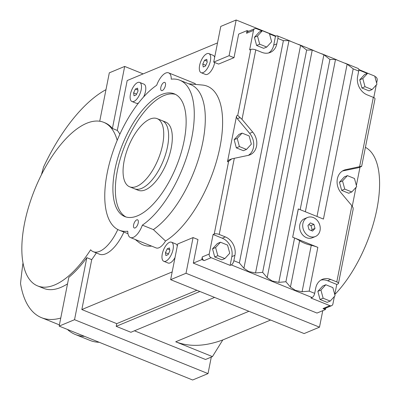 <?xml version="1.0" encoding="UTF-8"?>
<svg xmlns="http://www.w3.org/2000/svg" width="400" height="400" viewBox="0 0 400 400"><rect width="100%" height="100%" fill="white"/><g stroke="black" fill="none" stroke-linecap="round" stroke-linejoin="round"><path stroke-width="0.6" d="M315.43 236.495L312.355 237.775A10.29 8.48 -112.6 0 1 306.53 237.7A10.29 8.48 -112.6 0 1 299.695 228.165A10.29 8.48 -112.6 0 1 304.44 218.77L307.515 217.49A10.29 8.48 67.4 0 0 302.77 226.885A10.29 8.48 67.4 0 0 309.605 236.42A10.29 8.48 67.4 0 0 315.43 236.495A10.29 8.48 67.4 0 0 320.175 227.095A10.29 8.48 67.4 0 0 313.34 217.56A10.29 8.48 67.4 0 0 307.515 217.49M127.78 231.22A14.705 6.465 -68 0 0 130.415 237.54A14.705 6.465 -68 0 0 133.25 237.38A14.705 6.465 -68 0 0 142.36 225.15A80.87 35.545 -68 0 0 189.785 146.425A80.87 35.545 -68 0 0 179.8 80.215A80.87 35.545 -68 0 0 171.265 79.18A14.705 6.465 -68 0 0 168.63 72.86A14.705 6.465 -68 0 0 165.795 73.02A14.705 6.465 -68 0 0 156.685 85.25A80.87 35.545 -68 0 0 109.255 163.975A80.87 35.545 -68 0 0 119.245 230.185A80.87 35.545 -68 0 0 127.78 231.22M130.415 237.54L156.13 247.925A14.705 6.465 -68 0 0 158.965 247.76A14.705 6.465 -68 0 0 165.51 241.015A85.595 37.625 -68 0 0 218.7 152.885A85.595 37.625 -68 0 0 202.435 85.05L188.65 83.785M117.195 140.34A88.22 38.78 -68 0 0 103.695 122.315A88.22 38.78 -68 0 0 86.67 123.285A88.22 38.78 -68 0 0 28.75 206.515A88.22 38.78 -68 0 0 37.635 285.92A88.22 38.78 -68 0 0 54.66 284.95A88.22 38.78 -68 0 0 90.635 249.79A33.085 14.54 -68 0 0 93.255 251.69A33.085 14.54 -68 0 0 99.64 251.325A33.085 14.54 -68 0 0 117.81 229.52M123.9 232.065A33.085 14.54 112 0 1 105.765 253.8A33.085 14.54 112 0 1 99.38 254.165L93.255 251.69M138.535 102.985A10.29 4.525 112 0 1 138.23 103.125A10.29 4.525 112 0 1 136.24 103.24L131.955 101.51A10.29 4.525 -68 0 0 133.94 101.395A10.29 4.525 -68 0 0 140.7 91.685A10.29 4.525 -68 0 0 139.665 82.42A10.29 4.525 -68 0 0 137.675 82.535A10.29 4.525 -68 0 0 130.92 92.245A10.29 4.525 -68 0 0 131.955 101.51M214.695 62.5A10.29 4.525 112 0 1 207.42 74.305A10.29 4.525 112 0 1 205.435 74.42L201.145 72.69A10.29 4.525 -68 0 0 203.135 72.575A10.29 4.525 -68 0 0 209.89 62.865A10.29 4.525 -68 0 0 208.855 53.605A10.29 4.525 -68 0 0 206.87 53.715A10.29 4.525 -68 0 0 200.11 63.425A10.29 4.525 -68 0 0 201.145 72.69M175.015 257.555A10.29 4.525 112 0 1 170.075 262.91A10.29 4.525 112 0 1 168.09 263.025L163.805 261.295A10.29 4.525 -68 0 0 165.79 261.18A10.29 4.525 -68 0 0 172.545 251.47A10.29 4.525 -68 0 0 171.51 242.205A10.29 4.525 -68 0 0 169.525 242.32A10.29 4.525 -68 0 0 162.765 252.03A10.29 4.525 -68 0 0 163.805 261.295M150.065 119.055A36.75 16.155 112 0 1 157.16 118.65A36.75 16.155 112 0 1 160.86 151.73A36.75 16.155 112 0 1 136.73 186.4A36.75 16.155 112 0 1 129.64 186.805A36.75 16.155 112 0 1 125.935 153.725A36.75 16.155 112 0 1 150.065 119.055M161.755 120.505A36.76 16.16 112 0 1 162.06 120.62A36.75 16.155 112 0 1 165.76 153.705A36.75 16.155 112 0 1 141.63 188.38A36.76 16.16 112 0 1 134.535 188.79A36.76 16.16 112 0 1 134.24 188.665M134.535 188.79L138.21 190.275A36.76 16.16 112 0 0 145.3 189.87A36.76 16.16 112 0 0 169.435 155.19A36.76 16.16 112 0 0 165.735 122.105L162.06 120.62A36.76 16.16 112 0 1 165.76 153.705A36.76 16.16 112 0 1 141.63 188.385A36.75 16.155 112 0 1 134.535 188.785L129.64 186.805M60.76 318.03A124.98 54.935 112 0 1 41.525 317.675A124.98 54.935 112 0 1 20.525 283.485A367.585 161.575 112 0 1 23.005 262.92M41.4 174.79A367.585 161.575 112 0 1 43.6 166.95A124.98 54.935 112 0 1 105.975 89.665M374.85 76.48L375.275 76.65A2.94 2.425 -112.6 0 1 377.19 80.335L376.64 83.11M376.26 85.01L373.78 97.55M360.005 167.12L356.365 185.495M355.99 187.395L352.265 206.205M334.385 296.515L332.91 303.965A2.94 2.425 -112.6 0 1 331.59 305.69A2.94 2.425 -112.6 0 1 329.925 305.67L310.945 298.005L312.095 297.525A3.675 1.615 -68 0 0 314.685 293.355L315.755 287.97A14.705 12.115 -112.6 0 1 322.345 279.34A14.705 12.115 -112.6 0 1 330.665 279.44L336.79 281.915A3.675 1.315 11.2 0 1 338.475 283.43A3.675 1.315 11.2 0 1 337.93 283.95L336.775 284.43L334.76 294.615M325.735 308.13L325.455 309.54L317 313.065L193.31 263.12L197.98 239.545L193.08 237.57L177.705 243.975L170.635 279.675L186.01 273.27L193.08 237.57M134.45 330.795L205.525 359.495L212.445 356.61L222.8 339.94L270.59 320.03M169.435 247.92L169.875 250.825L168.1 254.655L165.88 255.58L165.435 252.675L167.215 248.845L169.435 247.92M171.51 242.205L175.795 243.94A10.29 4.525 112 0 1 177.325 245.89M168.455 253.895L165.435 252.675M169.73 249.86L167.215 248.845M208.855 53.605L213.14 55.335A10.29 4.525 112 0 1 214.67 57.285M139.665 82.42L143.95 84.15A10.29 4.525 112 0 1 143.585 96.97M195.79 84.44A14.705 6.465 -68 0 0 194.35 83.245L168.63 72.86M135.235 239.485L138.895 242.42A85.595 37.625 -68 0 0 151.64 246.11M96.325 252.93A88.22 38.78 112 0 1 91.72 259.645L86.82 257.67A88.22 38.78 112 0 1 68.815 277.35L59.16 326.105L192.645 380L208.02 373.595L211.29 357.09M172.17 271.93L81.835 309.555L91.72 259.645M201.77 259.6L204.215 260.59A2.94 2.425 -112.6 0 1 202.3 256.905L201.77 259.6L193.31 263.12M209.22 254.025L213.09 234.49L214.24 234.01A3.675 1.315 11.2 0 1 219.225 234.445L225.35 236.92A14.705 12.115 -112.6 0 1 234.925 255.335L233.86 260.725A3.675 1.615 112 0 1 231.27 264.89L230.12 265.37L211.135 257.705A2.94 2.425 -112.6 0 1 209.22 254.025L202.3 256.905M231.32 159.01L228.805 160.06A2.94 2.425 67.4 0 0 227.485 161.785L236.57 115.895A2.94 2.425 67.4 0 0 237.335 118.725L249.645 133.355L252.72 132.075A14.705 12.115 -112.6 0 1 249.94 154.84A14.705 12.115 -112.6 0 1 248.1 155.405L231.86 158.825L228.64 161.305L214.24 234.01M269.53 33.955L275.465 36.35L276.62 35.87A3.675 1.615 112 0 1 277.33 35.83A3.675 1.615 112 0 1 277.875 38.44L276.805 43.825A14.705 12.115 -112.6 0 1 270.215 52.455A14.705 12.115 -112.6 0 1 261.895 52.355L255.77 49.88A3.675 1.315 -168.8 0 0 250.785 49.445L249.635 49.925L253.5 30.395A2.94 2.425 -112.6 0 1 254.82 28.665A2.94 2.425 -112.6 0 1 256.485 28.685L261.945 30.89M229.09 55.7L236.16 20L220.785 26.405L213.715 62.105L229.09 55.7L233.99 57.68L238.66 34.1L247.115 30.58L246.58 33.275A2.94 2.425 -112.6 0 1 247.9 31.55L254.82 28.665M233.99 57.68L218.615 64.08L213.715 62.105M99.725 121.24L109.31 72.835L124.685 66.43L112.405 128.46L117.3 130.44L127.185 80.535L217.515 42.91M117.3 130.44A88.22 38.78 112 0 1 119.865 134.215M206.775 59.315L207.22 62.22L205.445 66.05L203.225 66.975L202.78 64.07L204.56 60.24L206.775 59.315M205.8 65.29L202.78 64.07M207.075 61.255L204.56 60.24M137.585 88.135L138.03 91.04L136.25 94.87L134.035 95.795L133.59 92.89L135.365 89.06L137.585 88.135M136.605 94.105L133.59 92.89M137.88 90.075L135.365 89.06M163.925 82.45A4.41 1.94 -68 0 0 161.03 86.615A4.41 1.94 -68 0 0 161.475 90.585A4.41 1.94 -68 0 0 162.325 90.535A4.41 1.94 -68 0 0 165.22 86.375A4.41 1.94 -68 0 0 164.775 82.405A4.41 1.94 -68 0 0 163.925 82.45M136.72 219.865A4.41 1.94 -68 0 0 133.82 224.025A4.41 1.94 -68 0 0 134.265 227.995A4.41 1.94 -68 0 0 135.115 227.945A4.41 1.94 -68 0 0 138.015 223.785A4.41 1.94 -68 0 0 137.57 219.815A4.41 1.94 -68 0 0 136.72 219.865M161.525 94.575A66.165 29.085 -68 0 0 118.085 157A66.165 29.085 -68 0 0 124.75 216.555A66.165 29.085 -68 0 0 137.52 215.825A66.165 29.085 -68 0 0 180.96 153.4A66.165 29.085 -68 0 0 174.295 93.845A66.165 29.085 -68 0 0 161.525 94.575M126 216.985A66.165 29.085 112 0 1 120.97 156.57A66.165 29.085 112 0 1 163.975 95.565A66.165 29.085 112 0 1 175.495 94.405M222.8 339.94C205.07 346.475 189.375 347.09 175.705 341.78L248.92 311.28M212.445 356.61L175.705 341.78M334.775 294.545A88.22 38.78 -68 0 0 376.575 210.75A88.22 38.78 -68 0 0 365.42 147.335M179.8 80.215L190.82 84.665A80.87 35.545 112 0 1 200.81 150.875A80.87 35.545 112 0 1 153.38 229.6L165.51 241.015M153.38 229.6L142.36 225.15M67.525 283.85A88.22 38.78 112 0 1 60.78 287.42A88.22 38.78 112 0 1 43.76 288.395L37.635 285.92M84.515 336.34A127.92 56.23 112 0 1 75.33 334.495A127.92 56.23 112 0 1 67.435 329.445M99.21 342.275A127.92 56.23 112 0 1 90.025 340.43L75.33 334.495M86.82 257.67L74.535 319.7L59.16 326.105M124.685 66.43L143.145 73.885M74.535 319.7L208.02 373.595M322.765 310.66L319.495 327.165L304.12 333.57L170.635 279.675M186.01 273.27L319.495 327.165M236.16 20L276.05 36.105M358.775 69.51L369.62 74.025M331.59 305.69L324.67 308.57A2.94 2.425 -112.6 0 1 323.005 308.55L325.455 309.54M247.115 30.58L248.695 31.22M358.81 70.005L367.26 73.415M81.835 309.555L116.74 323.645L196.875 290.27M214.585 297.42L130.9 332.275L116.205 326.34L116.74 323.645M199.89 291.485L116.205 326.34M103.695 122.315L104.92 122.805A88.22 38.78 112 0 1 112.405 128.46M338.475 283.43L353.15 209.315L353.1 207.775L351.88 205.71L341.17 192.985A14.705 12.115 -112.6 0 1 343.95 170.22A14.705 12.115 -112.6 0 1 345.79 169.65L361.675 166.24L375.02 98.865A3.675 1.315 -168.8 0 0 373.335 97.35L367.21 94.88A14.705 12.115 -112.6 0 1 357.63 76.46L358.7 71.075L353.19 68.85L347.145 64.14L335.515 59.44L329.92 59.455L323.88 54.745L312.245 50.045L267.175 277.68L272.115 280.955L278.805 282.375L285.905 281.735L290.44 287.075L295.385 290.35L302.075 291.77L309.175 291.13L317.84 247.36A17.645 6.305 -168.8 0 0 311.27 245.325A17.645 6.305 11.2 0 1 299.635 240.63A29.405 10.505 -168.8 0 0 294.575 237.965L285.905 281.735M312.245 50.045L306.65 50.06L262.64 272.34L267.175 277.68M306.65 50.06L300.61 45.35L288.975 40.65L243.905 268.285L248.845 271.56L255.54 272.98L262.64 272.34M288.975 40.65L283.385 40.665L239.37 262.95L243.905 268.285M299.635 240.63L290.44 287.075M358.7 71.075A3.675 1.615 -68 0 0 358.155 68.465L345.015 63.16M335.515 59.44L305.35 211.765M329.92 59.455L300.175 209.675L323.445 219.07L353.19 68.85M317.84 247.36L294.575 237.965A17.645 6.305 -168.8 0 0 292.665 237.255L298.265 208.965L300.175 209.675M292.665 237.255L298.34 208.935M294.575 237.965L292.735 237.225M351.805 191.955L348.73 193.235L341.66 190.38L339.46 182.22L344.33 176.91L347.405 175.63L354.475 178.485L356.675 186.645L351.805 191.955L344.735 189.1L342.535 180.935L347.405 175.63M342.47 170.99A14.705 12.115 67.4 0 1 342.715 170.935L358.57 167.675A2.94 2.425 67.4 0 0 358.94 167.56L361.455 166.515M246.49 149.43L243.415 150.71L236.345 147.855L234.14 139.695L239.01 134.385L242.085 133.105L249.155 135.96L251.36 144.125L246.49 149.43L239.42 146.575L237.215 138.415L242.085 133.105M248.35 155.355A14.705 12.115 67.4 0 0 249.645 133.355M250.785 49.445L237.725 115.415L240.335 117.785M237.335 118.725L240.025 117.605L242.015 119.35L252.72 132.075M372.08 89.57L369.005 90.85L361.935 87.995L359.735 79.83L364.6 74.525L367.675 73.245L374.745 76.1L376.95 84.26L372.08 89.57L365.01 86.715L362.81 78.55L367.675 73.245M330.2 301.075L327.125 302.355L320.055 299.5L317.855 291.34L322.72 286.03L325.795 284.75L332.87 287.605L335.07 295.77L330.2 301.075L323.13 298.22L320.93 290.06L325.795 284.75M320.86 280.11A14.705 12.115 -112.6 0 1 327.59 280.72L336.775 284.43M224.88 258.555L221.805 259.835L214.735 256.98L212.535 248.815L217.405 243.505L220.48 242.225L227.55 245.08L229.75 253.245L224.88 258.555L217.81 255.7L215.61 247.535L220.48 242.225M230.12 265.37L231.85 256.615A14.705 12.115 67.4 0 0 222.275 238.2L213.09 234.49M266.76 47.045L263.685 48.325L256.615 45.47L254.415 37.31L259.285 32L262.36 30.72L269.43 33.575L271.63 41.735L266.76 47.045L259.69 44.19L257.49 36.03L262.36 30.72M275.465 36.35L273.73 45.11A14.705 12.115 -112.6 0 1 268.62 52.965M236.345 147.855L239.42 146.575M234.14 139.695L237.215 138.415M341.66 190.38L344.735 189.1M339.46 182.22L342.535 180.935M256.615 45.47L259.69 44.19M254.415 37.31L257.49 36.03M214.735 256.98L217.81 255.7M212.535 248.815L215.61 247.535M320.055 299.5L323.13 298.22M317.855 291.34L320.93 290.06M361.935 87.995L365.01 86.715M359.735 79.83L362.81 78.55M312.57 231.075L309.035 229.645L307.935 225.565L310.37 222.91L313.905 224.335L315.005 228.42L312.57 231.075M311.255 230.54L312.085 229.635L310.985 225.555L308.765 224.66M312.085 229.635L315.005 228.42M310.985 225.555L313.905 224.335M228.64 161.305L227.485 161.785M237.725 115.415L236.57 115.895M246.58 33.275L253.5 30.395M323.005 308.55L329.925 305.67M312.095 297.525L231.27 264.89M204.215 260.59L211.135 257.705M323.88 54.745L278.805 282.375M300.61 45.35L255.54 272.98M311.27 245.325L302.075 291.77M283.385 40.665L277.875 38.44M347.145 64.14L316.985 216.465M342.715 170.935L345.79 169.65M358.57 167.675L361.26 166.555M373.335 97.35L359.58 166.82M351.88 205.71L336.79 281.915M314.685 293.355L309.175 291.13M239.37 262.95L233.86 260.725M327.59 280.72L330.665 279.44M234.315 158.24L219.225 234.445M231.85 256.615L234.925 255.335M222.275 238.2L225.35 236.92M255.77 49.88L242.015 119.35M273.73 45.11L276.805 43.825M162.055 120.625L157.16 118.65M119.245 230.185L127.975 233.71M59.4 324.89L41.525 317.675M277.33 35.83L290.405 41.11M298.48 44.37L313.67 50.505M321.745 53.765L336.94 59.9"/></g></svg>
